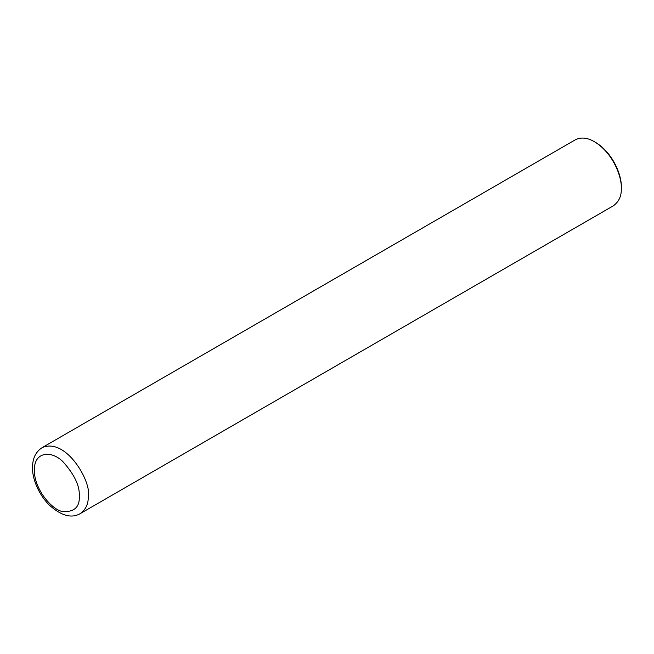 <?xml version="1.0" encoding="UTF-8"?>
<svg xmlns="http://www.w3.org/2000/svg" width="654" height="654" viewBox="0 0 654 654"><rect width="100%" height="100%" fill="white"/><g stroke="black" fill="none" stroke-linecap="round" stroke-linejoin="round"><path stroke-width="0.98" d="M80.36 513.529L613.411 205.773C618.986 201.653 621.611 195.84 621.3 188.336C621.946 177.299 613.395 153.183 594.363 141.689C587.366 137.593 581.014 136.964 575.324 139.801L42.265 447.557C36.575 451.235 33.387 456.737 32.7 464.07C31.163 474.493 36.436 492.012 49.254 505.06C61.304 515.867 71.67 518.696 80.36 513.529C85.927 509.409 88.56 503.596 88.249 496.092C91.805 482.726 66.61 437.313 42.265 447.557M621.3 188.336L621.3 187.044C621.913 176.466 613.722 153.355 595.492 142.335L594.363 141.689M79.265 496.092C79.919 486.126 74.531 474.722 63.111 461.887C51.748 450.189 33.975 451.334 34.376 470.177C33.975 488.563 51.748 510.226 63.111 511.641C74.531 511.992 79.919 506.809 79.265 496.092"/></g></svg>
